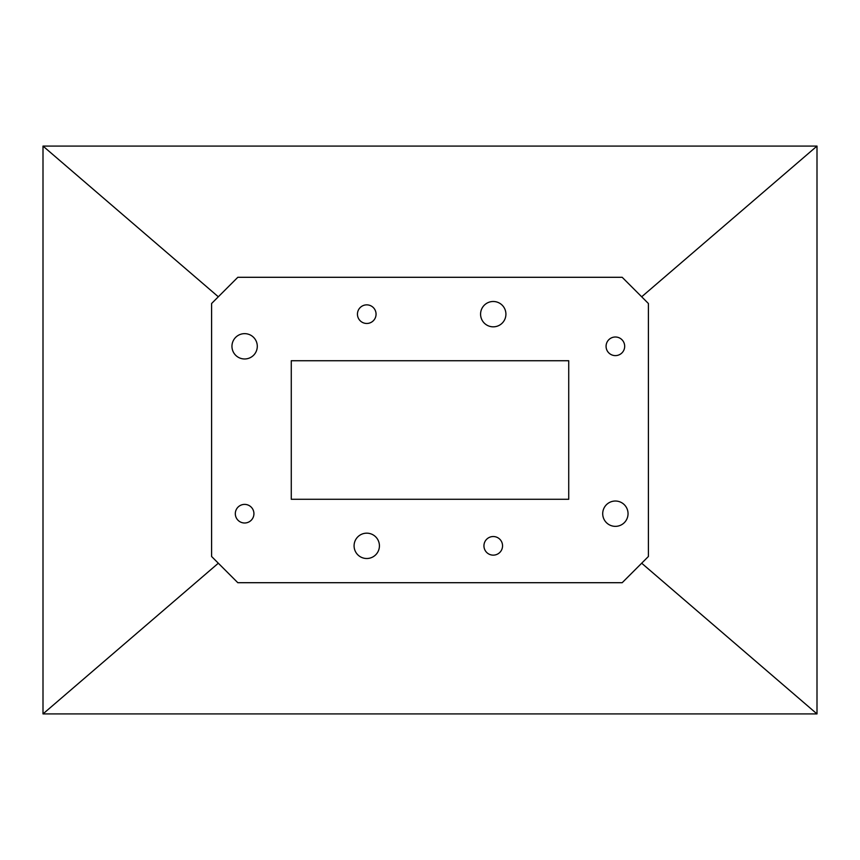<?xml version="1.0" encoding="UTF-8"?>
<svg xmlns="http://www.w3.org/2000/svg" width="860" height="860" viewBox="0 0 860 860"><rect width="100%" height="100%" fill="white"/><g stroke="black" fill="none" stroke-linecap="round" stroke-linejoin="round"><path stroke-width="1.29" d="M357.448 314.158A9.299 9.299 0 0 0 366.747 323.467A9.299 9.299 0 0 0 376.056 314.158A9.299 9.299 0 0 0 366.747 304.859A9.299 9.299 0 0 0 357.448 314.158M606.074 346.311A9.299 9.299 0 0 0 615.373 355.61A9.299 9.299 0 0 0 624.683 346.311A9.299 9.299 0 0 0 615.373 337.002A9.299 9.299 0 0 0 606.074 346.311M483.943 545.842A9.299 9.299 0 0 0 493.253 555.141A9.299 9.299 0 0 0 502.552 545.842A9.299 9.299 0 0 0 493.253 536.533A9.299 9.299 0 0 0 483.943 545.842M235.317 513.689A9.299 9.299 0 0 0 244.627 522.998A9.299 9.299 0 0 0 253.926 513.689A9.299 9.299 0 0 0 244.627 504.39A9.299 9.299 0 0 0 235.317 513.689M480.579 314.158A12.663 12.663 0 0 0 493.253 326.832A12.663 12.663 0 0 0 505.916 314.158A12.663 12.663 0 0 0 493.253 301.494A12.663 12.663 0 0 0 480.579 314.158M602.709 513.689A12.663 12.663 0 0 0 615.373 526.352A12.663 12.663 0 0 0 628.047 513.689A12.663 12.663 0 0 0 615.373 501.025A12.663 12.663 0 0 0 602.709 513.689M354.083 545.842A12.663 12.663 0 0 0 366.747 558.505A12.663 12.663 0 0 0 379.421 545.842A12.663 12.663 0 0 0 366.747 533.168A12.663 12.663 0 0 0 354.083 545.842M231.953 346.311A12.663 12.663 0 0 0 244.627 358.975A12.663 12.663 0 0 0 257.291 346.311A12.663 12.663 0 0 0 244.627 333.648A12.663 12.663 0 0 0 231.953 346.311M211.603 303.505L211.603 556.495L237.811 582.704L622.188 582.704L648.397 556.495L648.397 303.505L622.188 277.296L237.811 277.296L211.603 303.505M291.271 499.273L568.729 499.273L568.729 360.727L291.271 360.727L291.271 499.273M817 713.918L817 146.082L43 146.082L43 713.918L817 713.918L641.678 563.214M43 146.082L218.322 296.786M817 146.082L641.678 296.786M43 713.918L218.322 563.214"/></g></svg>
